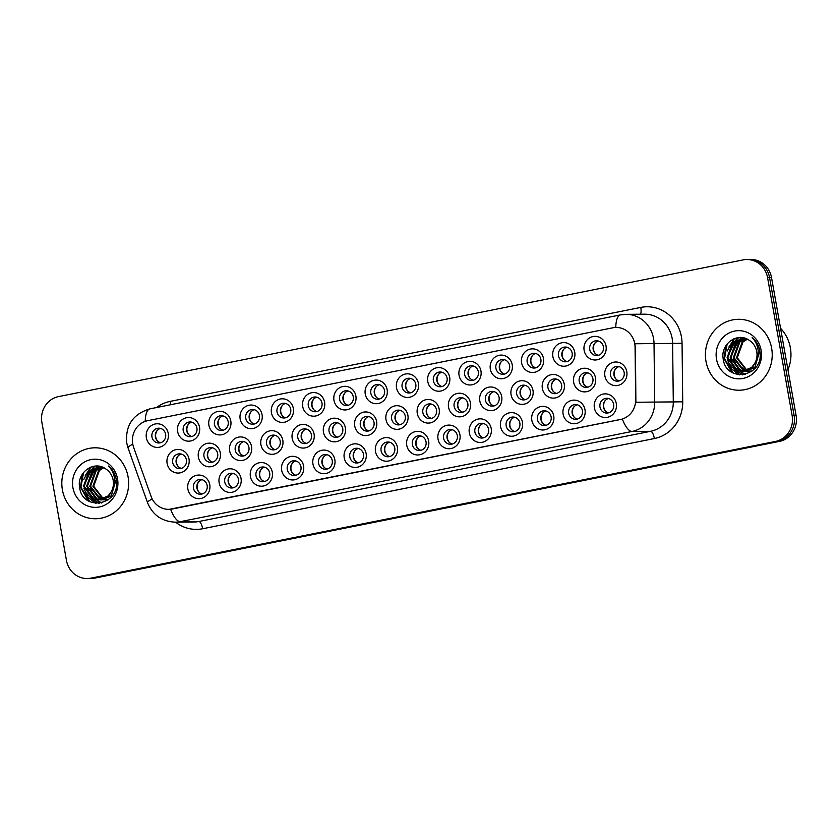 <?xml version="1.0" encoding="UTF-8"?>
<svg xmlns="http://www.w3.org/2000/svg" width="838" height="838" viewBox="0 0 838 838"><rect width="100%" height="100%" fill="white"/><g stroke="black" fill="none" stroke-linecap="round" stroke-linejoin="round"><path stroke-width="1.26" d="M491.194 428.48A11.826 11.135 89.5 0 1 482.321 442.286A11.826 11.135 89.5 0 1 469.311 432.848A11.826 11.135 89.5 0 1 478.184 419.052A11.826 11.135 89.5 0 1 491.194 428.48M474.895 432.02A7.385 6.955 -90.5 0 0 481.798 438.044A7.385 6.955 -90.5 0 0 488.575 429.286A7.385 6.955 -90.5 0 0 481.672 423.263A7.385 6.955 -90.5 0 0 474.895 432.02M522.462 422.237A11.826 11.135 89.5 0 1 513.589 436.043A11.826 11.135 89.5 0 1 500.579 426.605A11.826 11.135 89.5 0 1 509.452 412.809A11.826 11.135 89.5 0 1 522.462 422.237M506.162 425.777A7.385 6.955 -90.5 0 0 513.066 431.8A7.385 6.955 -90.5 0 0 519.843 423.043A7.385 6.955 -90.5 0 0 512.94 417.02A7.385 6.955 -90.5 0 0 506.162 425.777M553.729 415.994A11.826 11.135 89.5 0 1 544.857 429.8A11.826 11.135 89.5 0 1 531.847 420.362A11.826 11.135 89.5 0 1 540.72 406.566A11.826 11.135 89.5 0 1 553.729 415.994M537.441 419.534A7.385 6.955 -90.5 0 0 544.333 425.557A7.385 6.955 -90.5 0 0 551.111 416.8A7.385 6.955 -90.5 0 0 544.218 410.777A7.385 6.955 -90.5 0 0 537.441 419.534M459.926 434.723A11.826 11.135 89.5 0 1 451.054 448.529A11.826 11.135 89.5 0 1 438.033 439.102A11.826 11.135 89.5 0 1 446.905 425.295A11.826 11.135 89.5 0 1 459.926 434.723M443.627 438.264A7.385 6.955 -90.5 0 0 450.53 444.287A7.385 6.955 -90.5 0 0 457.307 435.53A7.385 6.955 -90.5 0 0 450.404 429.506A7.385 6.955 -90.5 0 0 443.627 438.264M428.658 440.966A11.826 11.135 89.5 0 1 419.775 454.772A11.826 11.135 89.5 0 1 406.765 445.345A11.826 11.135 89.5 0 1 415.638 431.539A11.826 11.135 89.5 0 1 428.658 440.966M412.359 444.507A7.385 6.955 -90.5 0 0 419.262 450.53A7.385 6.955 -90.5 0 0 426.039 441.773A7.385 6.955 -90.5 0 0 419.136 435.76A7.385 6.955 -90.5 0 0 412.359 444.507M584.997 409.751A11.826 11.135 89.5 0 1 576.125 423.557A11.826 11.135 89.5 0 1 563.115 414.119A11.826 11.135 89.5 0 1 571.987 400.313A11.826 11.135 89.5 0 1 584.997 409.751M568.709 413.291A7.385 6.955 -90.5 0 0 575.612 419.314A7.385 6.955 -90.5 0 0 582.389 410.557A7.385 6.955 -90.5 0 0 575.486 404.534A7.385 6.955 -90.5 0 0 568.709 413.291M397.38 447.22A11.826 11.135 89.5 0 1 388.507 461.015A11.826 11.135 89.5 0 1 375.497 451.588A11.826 11.135 89.5 0 1 384.37 437.782A11.826 11.135 89.5 0 1 397.38 447.22M381.091 450.75A7.385 6.955 -90.5 0 0 387.994 456.773A7.385 6.955 -90.5 0 0 394.771 448.026A7.385 6.955 -90.5 0 0 387.868 442.003A7.385 6.955 -90.5 0 0 381.091 450.75M366.112 453.463A11.826 11.135 89.5 0 1 357.239 467.258A11.826 11.135 89.5 0 1 344.229 457.831A11.826 11.135 89.5 0 1 353.102 444.025A11.826 11.135 89.5 0 1 366.112 453.463M349.823 456.993A7.385 6.955 -90.5 0 0 356.716 463.016A7.385 6.955 -90.5 0 0 363.493 454.269A7.385 6.955 -90.5 0 0 356.6 448.246A7.385 6.955 -90.5 0 0 349.823 456.993M334.844 459.706A11.826 11.135 89.5 0 1 325.972 473.501A11.826 11.135 89.5 0 1 312.962 464.074A11.826 11.135 89.5 0 1 321.834 450.268A11.826 11.135 89.5 0 1 334.844 459.706M318.545 463.246A7.385 6.955 -90.5 0 0 325.448 469.259A7.385 6.955 -90.5 0 0 332.225 460.512A7.385 6.955 -90.5 0 0 325.322 454.489A7.385 6.955 -90.5 0 0 318.545 463.246M303.576 465.949A11.826 11.135 89.5 0 1 294.704 479.755A11.826 11.135 89.5 0 1 281.683 470.317A11.826 11.135 89.5 0 1 290.566 456.511A11.826 11.135 89.5 0 1 303.576 465.949M287.277 469.49A7.385 6.955 -90.5 0 0 294.18 475.513A7.385 6.955 -90.5 0 0 300.957 466.756A7.385 6.955 -90.5 0 0 294.054 460.732A7.385 6.955 -90.5 0 0 287.277 469.49M272.308 472.192A11.826 11.135 89.5 0 1 263.436 485.998A11.826 11.135 89.5 0 1 250.415 476.56A11.826 11.135 89.5 0 1 259.288 462.754A11.826 11.135 89.5 0 1 272.308 472.192M256.009 475.733A7.385 6.955 -90.5 0 0 262.912 481.756A7.385 6.955 -90.5 0 0 269.689 472.999A7.385 6.955 -90.5 0 0 262.786 466.976A7.385 6.955 -90.5 0 0 256.009 475.733M241.03 478.435A11.826 11.135 89.5 0 1 232.157 492.241A11.826 11.135 89.5 0 1 219.147 482.803A11.826 11.135 89.5 0 1 228.02 468.997A11.826 11.135 89.5 0 1 241.03 478.435M224.741 481.976A7.385 6.955 -90.5 0 0 231.644 487.999A7.385 6.955 -90.5 0 0 238.421 479.242A7.385 6.955 -90.5 0 0 231.518 473.219A7.385 6.955 -90.5 0 0 224.741 481.976M209.762 484.678A11.826 11.135 89.5 0 1 200.89 498.484A11.826 11.135 89.5 0 1 187.88 489.046A11.826 11.135 89.5 0 1 196.752 475.251A11.826 11.135 89.5 0 1 209.762 484.678M193.473 488.219A7.385 6.955 -90.5 0 0 200.376 494.242A7.385 6.955 -90.5 0 0 207.154 485.485A7.385 6.955 -90.5 0 0 200.251 479.462A7.385 6.955 -90.5 0 0 193.473 488.219M616.276 403.507A11.826 11.135 89.5 0 1 607.393 417.314A11.826 11.135 89.5 0 1 594.383 407.876A11.826 11.135 89.5 0 1 603.255 394.07A11.826 11.135 89.5 0 1 616.276 403.507M599.977 407.048A7.385 6.955 -90.5 0 0 606.88 413.071A7.385 6.955 -90.5 0 0 613.657 404.314A7.385 6.955 -90.5 0 0 606.754 398.291A7.385 6.955 -90.5 0 0 599.977 407.048M532.978 390.361A11.826 11.135 89.5 0 1 524.106 404.167A11.826 11.135 89.5 0 1 511.086 394.729A11.826 11.135 89.5 0 1 519.958 380.923A11.826 11.135 89.5 0 1 532.978 390.361M516.679 393.902A7.385 6.955 -90.5 0 0 523.582 399.925A7.385 6.955 -90.5 0 0 530.36 391.168A7.385 6.955 -90.5 0 0 523.457 385.145A7.385 6.955 -90.5 0 0 516.679 393.902M439.164 409.091A11.826 11.135 89.5 0 1 430.292 422.897A11.826 11.135 89.5 0 1 417.282 413.459A11.826 11.135 89.5 0 1 426.154 399.663A11.826 11.135 89.5 0 1 439.164 409.091M422.865 412.631A7.385 6.955 -90.5 0 0 429.768 418.654A7.385 6.955 -90.5 0 0 436.546 409.897A7.385 6.955 -90.5 0 0 429.653 403.874A7.385 6.955 -90.5 0 0 422.865 412.631M501.7 396.604A11.826 11.135 89.5 0 1 492.828 410.411A11.826 11.135 89.5 0 1 479.818 400.973A11.826 11.135 89.5 0 1 488.69 387.177A11.826 11.135 89.5 0 1 501.7 396.604M485.412 400.145A7.385 6.955 -90.5 0 0 492.315 406.168A7.385 6.955 -90.5 0 0 499.092 397.411A7.385 6.955 -90.5 0 0 492.189 391.388A7.385 6.955 -90.5 0 0 485.412 400.145M407.897 415.334A11.826 11.135 89.5 0 1 399.024 429.14A11.826 11.135 89.5 0 1 386.014 419.712A11.826 11.135 89.5 0 1 394.887 405.906A11.826 11.135 89.5 0 1 407.897 415.334M391.597 418.874A7.385 6.955 -90.5 0 0 398.5 424.897A7.385 6.955 -90.5 0 0 405.278 416.14A7.385 6.955 -90.5 0 0 398.375 410.117A7.385 6.955 -90.5 0 0 391.597 418.874M564.246 384.118A11.826 11.135 89.5 0 1 555.374 397.924A11.826 11.135 89.5 0 1 542.354 388.486A11.826 11.135 89.5 0 1 551.236 374.68A11.826 11.135 89.5 0 1 564.246 384.118M547.947 387.659A7.385 6.955 -90.5 0 0 554.85 393.682A7.385 6.955 -90.5 0 0 561.628 384.925A7.385 6.955 -90.5 0 0 554.725 378.902A7.385 6.955 -90.5 0 0 547.947 387.659M595.514 377.875A11.826 11.135 89.5 0 1 586.642 391.681A11.826 11.135 89.5 0 1 573.632 382.243A11.826 11.135 89.5 0 1 582.504 368.437A11.826 11.135 89.5 0 1 595.514 377.875M579.215 381.416A7.385 6.955 -90.5 0 0 586.118 387.439A7.385 6.955 -90.5 0 0 592.895 378.682A7.385 6.955 -90.5 0 0 585.992 372.659A7.385 6.955 -90.5 0 0 579.215 381.416M470.432 402.848A11.826 11.135 89.5 0 1 461.56 416.654A11.826 11.135 89.5 0 1 448.55 407.216A11.826 11.135 89.5 0 1 457.422 393.42A11.826 11.135 89.5 0 1 470.432 402.848M454.144 406.388A7.385 6.955 -90.5 0 0 461.036 412.411A7.385 6.955 -90.5 0 0 467.824 403.654A7.385 6.955 -90.5 0 0 460.921 397.631A7.385 6.955 -90.5 0 0 454.144 406.388M376.629 421.577A11.826 11.135 89.5 0 1 367.756 435.383A11.826 11.135 89.5 0 1 354.736 425.955A11.826 11.135 89.5 0 1 363.619 412.149A11.826 11.135 89.5 0 1 376.629 421.577M360.33 425.117A7.385 6.955 -90.5 0 0 367.233 431.141A7.385 6.955 -90.5 0 0 374.01 422.394A7.385 6.955 -90.5 0 0 367.107 416.371A7.385 6.955 -90.5 0 0 360.33 425.117M345.361 427.83A11.826 11.135 89.5 0 1 336.478 441.626A11.826 11.135 89.5 0 1 323.468 432.199A11.826 11.135 89.5 0 1 332.34 418.392A11.826 11.135 89.5 0 1 345.361 427.83M329.062 431.361A7.385 6.955 -90.5 0 0 335.965 437.384A7.385 6.955 -90.5 0 0 342.742 428.637A7.385 6.955 -90.5 0 0 335.839 422.614A7.385 6.955 -90.5 0 0 329.062 431.361M314.082 434.074A11.826 11.135 89.5 0 1 305.21 447.869A11.826 11.135 89.5 0 1 292.2 438.442A11.826 11.135 89.5 0 1 301.072 424.636A11.826 11.135 89.5 0 1 314.082 434.074M297.794 437.604A7.385 6.955 -90.5 0 0 304.697 443.627A7.385 6.955 -90.5 0 0 311.474 434.88A7.385 6.955 -90.5 0 0 304.571 428.857A7.385 6.955 -90.5 0 0 297.794 437.604M282.815 440.317A11.826 11.135 89.5 0 1 273.942 454.123A11.826 11.135 89.5 0 1 260.932 444.685A11.826 11.135 89.5 0 1 269.805 430.879A11.826 11.135 89.5 0 1 282.815 440.317M266.526 443.857A7.385 6.955 -90.5 0 0 273.418 449.88A7.385 6.955 -90.5 0 0 280.196 441.123A7.385 6.955 -90.5 0 0 273.303 435.1A7.385 6.955 -90.5 0 0 266.526 443.857M251.547 446.56A11.826 11.135 89.5 0 1 242.674 460.366A11.826 11.135 89.5 0 1 229.664 450.928A11.826 11.135 89.5 0 1 238.537 437.122A11.826 11.135 89.5 0 1 251.547 446.56M235.248 450.1A7.385 6.955 -90.5 0 0 242.151 456.123A7.385 6.955 -90.5 0 0 248.928 447.366A7.385 6.955 -90.5 0 0 242.025 441.343A7.385 6.955 -90.5 0 0 235.248 450.1M220.279 452.803A11.826 11.135 89.5 0 1 211.406 466.609A11.826 11.135 89.5 0 1 198.397 457.171A11.826 11.135 89.5 0 1 207.269 443.365A11.826 11.135 89.5 0 1 220.279 452.803M203.98 456.343A7.385 6.955 -90.5 0 0 210.883 462.367A7.385 6.955 -90.5 0 0 217.66 453.609A7.385 6.955 -90.5 0 0 210.757 447.586A7.385 6.955 -90.5 0 0 203.98 456.343M189.011 459.046A11.826 11.135 89.5 0 1 180.139 472.852A11.826 11.135 89.5 0 1 167.118 463.414A11.826 11.135 89.5 0 1 176.001 449.618A11.826 11.135 89.5 0 1 189.011 459.046M172.712 462.586A7.385 6.955 -90.5 0 0 179.615 468.61A7.385 6.955 -90.5 0 0 186.392 459.853A7.385 6.955 -90.5 0 0 179.489 453.829A7.385 6.955 -90.5 0 0 172.712 462.586M626.782 371.632A11.826 11.135 89.5 0 1 617.91 385.428A11.826 11.135 89.5 0 1 604.9 376A11.826 11.135 89.5 0 1 613.772 362.194A11.826 11.135 89.5 0 1 626.782 371.632M610.493 375.162A7.385 6.955 -90.5 0 0 617.386 381.185A7.385 6.955 -90.5 0 0 624.163 372.439A7.385 6.955 -90.5 0 0 617.271 366.416A7.385 6.955 -90.5 0 0 610.493 375.162M574.753 352.243A11.826 11.135 89.5 0 1 565.88 366.038A11.826 11.135 89.5 0 1 552.87 356.611A11.826 11.135 89.5 0 1 561.743 342.805A11.826 11.135 89.5 0 1 574.753 352.243M558.464 355.783A7.385 6.955 -90.5 0 0 565.367 361.796A7.385 6.955 -90.5 0 0 572.145 353.049A7.385 6.955 -90.5 0 0 565.241 347.026A7.385 6.955 -90.5 0 0 558.464 355.783M543.485 358.486A11.826 11.135 89.5 0 1 534.613 372.292A11.826 11.135 89.5 0 1 521.603 362.854A11.826 11.135 89.5 0 1 530.475 349.048A11.826 11.135 89.5 0 1 543.485 358.486M527.196 362.026A7.385 6.955 -90.5 0 0 534.089 368.05A7.385 6.955 -90.5 0 0 540.866 359.293A7.385 6.955 -90.5 0 0 533.974 353.269A7.385 6.955 -90.5 0 0 527.196 362.026M512.217 364.729A11.826 11.135 89.5 0 1 503.345 378.535A11.826 11.135 89.5 0 1 490.335 369.097A11.826 11.135 89.5 0 1 499.207 355.291A11.826 11.135 89.5 0 1 512.217 364.729M495.918 368.27A7.385 6.955 -90.5 0 0 502.821 374.293A7.385 6.955 -90.5 0 0 509.598 365.536A7.385 6.955 -90.5 0 0 502.695 359.512A7.385 6.955 -90.5 0 0 495.918 368.27M480.949 370.972A11.826 11.135 89.5 0 1 472.077 384.778A11.826 11.135 89.5 0 1 459.067 375.34A11.826 11.135 89.5 0 1 467.939 361.534A11.826 11.135 89.5 0 1 480.949 370.972M464.65 374.513A7.385 6.955 -90.5 0 0 471.553 380.536A7.385 6.955 -90.5 0 0 478.33 371.779A7.385 6.955 -90.5 0 0 471.427 365.756A7.385 6.955 -90.5 0 0 464.65 374.513M449.681 377.215A11.826 11.135 89.5 0 1 440.809 391.021A11.826 11.135 89.5 0 1 427.789 381.583A11.826 11.135 89.5 0 1 436.661 367.788A11.826 11.135 89.5 0 1 449.681 377.215M433.382 380.756A7.385 6.955 -90.5 0 0 440.285 386.779A7.385 6.955 -90.5 0 0 447.063 378.022A7.385 6.955 -90.5 0 0 440.16 371.999A7.385 6.955 -90.5 0 0 433.382 380.756M418.413 383.458A11.826 11.135 89.5 0 1 409.531 397.264A11.826 11.135 89.5 0 1 396.521 387.826A11.826 11.135 89.5 0 1 405.393 374.031A11.826 11.135 89.5 0 1 418.413 383.458M402.114 386.999A7.385 6.955 -90.5 0 0 409.017 393.022A7.385 6.955 -90.5 0 0 415.795 384.265A7.385 6.955 -90.5 0 0 408.892 378.242A7.385 6.955 -90.5 0 0 402.114 386.999M387.135 389.701A11.826 11.135 89.5 0 1 378.263 403.507A11.826 11.135 89.5 0 1 365.253 394.08A11.826 11.135 89.5 0 1 374.125 380.274A11.826 11.135 89.5 0 1 387.135 389.701M370.846 393.242A7.385 6.955 -90.5 0 0 377.749 399.265A7.385 6.955 -90.5 0 0 384.527 390.508A7.385 6.955 -90.5 0 0 377.624 384.485A7.385 6.955 -90.5 0 0 370.846 393.242M355.867 395.945A11.826 11.135 89.5 0 1 346.995 409.751A11.826 11.135 89.5 0 1 333.985 400.323A11.826 11.135 89.5 0 1 342.857 386.517A11.826 11.135 89.5 0 1 355.867 395.945M339.579 399.485A7.385 6.955 -90.5 0 0 346.471 405.508A7.385 6.955 -90.5 0 0 353.248 396.751A7.385 6.955 -90.5 0 0 346.356 390.728A7.385 6.955 -90.5 0 0 339.579 399.485M324.599 402.198A11.826 11.135 89.5 0 1 315.727 415.994A11.826 11.135 89.5 0 1 302.717 406.566A11.826 11.135 89.5 0 1 311.589 392.76A11.826 11.135 89.5 0 1 324.599 402.198M308.3 405.728A7.385 6.955 -90.5 0 0 315.203 411.751A7.385 6.955 -90.5 0 0 321.981 403.005A7.385 6.955 -90.5 0 0 315.078 396.982A7.385 6.955 -90.5 0 0 308.3 405.728M293.331 408.441A11.826 11.135 89.5 0 1 284.459 422.237A11.826 11.135 89.5 0 1 271.449 412.809A11.826 11.135 89.5 0 1 280.321 399.003A11.826 11.135 89.5 0 1 293.331 408.441M277.032 411.971A7.385 6.955 -90.5 0 0 283.935 417.994A7.385 6.955 -90.5 0 0 290.713 409.248A7.385 6.955 -90.5 0 0 283.81 403.225A7.385 6.955 -90.5 0 0 277.032 411.971M262.064 414.684A11.826 11.135 89.5 0 1 253.191 428.48A11.826 11.135 89.5 0 1 240.171 419.052A11.826 11.135 89.5 0 1 249.043 405.246A11.826 11.135 89.5 0 1 262.064 414.684M245.764 418.214A7.385 6.955 -90.5 0 0 252.667 424.238A7.385 6.955 -90.5 0 0 259.445 415.491A7.385 6.955 -90.5 0 0 252.542 409.468A7.385 6.955 -90.5 0 0 245.764 418.214M230.796 420.927A11.826 11.135 89.5 0 1 221.913 434.733A11.826 11.135 89.5 0 1 208.903 425.295A11.826 11.135 89.5 0 1 217.775 411.489A11.826 11.135 89.5 0 1 230.796 420.927M214.497 424.468A7.385 6.955 -90.5 0 0 221.4 430.491A7.385 6.955 -90.5 0 0 228.177 421.734A7.385 6.955 -90.5 0 0 221.274 415.711A7.385 6.955 -90.5 0 0 214.497 424.468M199.517 427.171A11.826 11.135 89.5 0 1 190.645 440.977A11.826 11.135 89.5 0 1 177.635 431.539A11.826 11.135 89.5 0 1 186.507 417.733A11.826 11.135 89.5 0 1 199.517 427.171M183.229 430.711A7.385 6.955 -90.5 0 0 190.132 436.734A7.385 6.955 -90.5 0 0 196.909 427.977A7.385 6.955 -90.5 0 0 190.006 421.954A7.385 6.955 -90.5 0 0 183.229 430.711M168.249 433.414A11.826 11.135 89.5 0 1 159.377 447.22A11.826 11.135 89.5 0 1 146.367 437.782A11.826 11.135 89.5 0 1 155.239 423.976A11.826 11.135 89.5 0 1 168.249 433.414M151.961 436.954A7.385 6.955 -90.5 0 0 158.853 442.977A7.385 6.955 -90.5 0 0 165.631 434.22A7.385 6.955 -90.5 0 0 158.738 428.197A7.385 6.955 -90.5 0 0 151.961 436.954M606.031 346A11.826 11.135 89.5 0 1 597.148 359.795A11.826 11.135 89.5 0 1 584.138 350.368A11.826 11.135 89.5 0 1 593.011 336.562A11.826 11.135 89.5 0 1 606.031 346M589.732 349.53A7.385 6.955 -90.5 0 0 596.635 355.553A7.385 6.955 -90.5 0 0 603.412 346.806A7.385 6.955 -90.5 0 0 596.509 340.783A7.385 6.955 -90.5 0 0 589.732 349.53M483.526 437.792A7.385 6.955 89.5 0 1 483.411 423.483M514.804 431.549A7.385 6.955 89.5 0 1 514.679 417.24M546.072 425.306A7.385 6.955 89.5 0 1 545.947 410.997M452.258 444.035A7.385 6.955 89.5 0 1 452.143 429.726M420.99 450.289A7.385 6.955 89.5 0 1 420.875 435.97M577.34 419.063A7.385 6.955 89.5 0 1 577.225 404.754M389.722 456.532A7.385 6.955 89.5 0 1 389.607 442.213M358.454 462.775A7.385 6.955 89.5 0 1 358.329 448.466M327.187 469.018A7.385 6.955 89.5 0 1 327.061 454.709M295.908 475.261A7.385 6.955 89.5 0 1 295.793 460.952M264.64 481.504A7.385 6.955 89.5 0 1 264.525 467.195M233.373 487.747A7.385 6.955 89.5 0 1 233.257 473.439M202.105 493.991A7.385 6.955 89.5 0 1 201.989 479.682M608.608 412.82A7.385 6.955 89.5 0 1 608.493 398.511M525.311 399.674A7.385 6.955 89.5 0 1 525.196 385.365M431.507 418.403A7.385 6.955 89.5 0 1 431.381 404.094M494.043 405.917A7.385 6.955 89.5 0 1 493.928 391.608M400.239 424.646A7.385 6.955 89.5 0 1 400.114 410.337M556.579 393.431A7.385 6.955 89.5 0 1 556.463 379.122M587.857 387.187A7.385 6.955 89.5 0 1 587.731 372.879M462.775 412.16A7.385 6.955 89.5 0 1 462.649 397.851M368.961 430.9A7.385 6.955 89.5 0 1 368.846 416.58M337.693 437.143A7.385 6.955 89.5 0 1 337.578 422.834M306.425 443.386A7.385 6.955 89.5 0 1 306.31 429.077M275.157 449.629A7.385 6.955 89.5 0 1 275.032 435.32M243.889 455.872A7.385 6.955 89.5 0 1 243.764 441.563M212.622 462.115A7.385 6.955 89.5 0 1 212.496 447.806M181.343 468.358A7.385 6.955 89.5 0 1 181.228 454.049M619.125 380.944A7.385 6.955 89.5 0 1 618.999 366.635M567.096 361.555A7.385 6.955 89.5 0 1 566.98 347.246M535.828 367.798A7.385 6.955 89.5 0 1 535.702 353.489M504.56 374.041A7.385 6.955 89.5 0 1 504.434 359.732M473.292 380.284A7.385 6.955 89.5 0 1 473.166 365.976M442.014 386.528A7.385 6.955 89.5 0 1 441.898 372.219M410.746 392.771A7.385 6.955 89.5 0 1 410.63 378.462M379.478 399.014A7.385 6.955 89.5 0 1 379.363 384.705M348.21 405.267A7.385 6.955 89.5 0 1 348.084 390.948M316.942 411.51A7.385 6.955 89.5 0 1 316.816 397.191M285.674 417.753A7.385 6.955 89.5 0 1 285.549 403.445M254.396 423.997A7.385 6.955 89.5 0 1 254.281 409.688M223.128 430.24A7.385 6.955 89.5 0 1 223.013 415.931M191.86 436.483A7.385 6.955 89.5 0 1 191.745 422.174M160.592 442.726A7.385 6.955 89.5 0 1 160.467 428.417M598.363 355.312A7.385 6.955 89.5 0 1 598.248 341.003M133.619 447.314A19.944 18.792 89.5 0 1 132.739 443.962A19.944 18.792 89.5 0 1 147.708 420.676L612.788 327.805A19.944 18.792 89.5 0 1 616.108 327.459A19.944 18.792 89.5 0 1 635.068 347.183L635.686 399.695A19.944 18.792 89.5 0 1 620.382 419.524L172.188 509.022A19.944 18.792 89.5 0 1 168.867 509.368A19.944 18.792 89.5 0 1 151.112 496.452L133.619 447.314M62.4 489.832A35.468 33.415 -90.5 0 0 95.522 518.743A35.468 33.415 -90.5 0 0 128.057 476.717A35.468 33.415 -90.5 0 0 94.924 447.806A35.468 33.415 -90.5 0 0 62.4 489.832A35.468 33.415 -90.5 0 0 95.522 518.743A35.468 33.415 -90.5 0 0 128.057 476.717A35.468 33.415 -90.5 0 0 94.924 447.806A35.468 33.415 -90.5 0 0 62.4 489.832M705.984 361.314A35.468 33.415 -90.5 0 0 739.106 390.225A35.468 33.415 -90.5 0 0 771.641 348.199A35.468 33.415 -90.5 0 0 738.508 319.299A35.468 33.415 -90.5 0 0 705.984 361.314A35.468 33.415 -90.5 0 0 739.106 390.225A35.468 33.415 -90.5 0 0 771.641 348.199A35.468 33.415 -90.5 0 0 738.508 319.299A35.468 33.415 -90.5 0 0 705.984 361.314M87.183 578.524L91.143 578.482A22.165 20.877 -90.5 0 0 94.841 578.105L779.466 441.396A22.165 20.877 -90.5 0 0 796.1 415.512L771.526 277.546L769.546 277.567A22.165 20.877 -90.5 0 0 748.837 259.497A22.165 20.877 -90.5 0 1 769.546 277.567L794.12 415.533L769.546 277.567L767.556 277.577A22.165 20.877 -90.5 0 0 746.857 259.518A22.165 20.877 -90.5 0 0 743.159 259.895L58.534 396.604A22.165 20.877 -90.5 0 0 41.9 422.488L66.474 560.454A22.165 20.877 -90.5 0 0 87.183 578.524A22.165 20.877 -90.5 0 0 90.871 578.136L775.496 441.427A22.165 20.877 -90.5 0 0 792.13 415.543L767.556 277.577M779.466 441.396L777.475 441.417A22.165 20.877 -90.5 0 0 794.12 415.533A22.165 20.877 -90.5 0 1 777.475 441.417L92.861 578.126L775.496 441.427M89.163 578.503A22.165 20.877 -90.5 0 0 92.861 578.126A22.165 20.877 -90.5 0 1 89.163 578.503M634.219 340.856L635.434 347.173L635.885 402.271L654.708 402.072A29.55 27.843 89.5 0 1 632.041 431.455A25.863 8.537 78.7 0 1 622.362 419.084L169.056 509.368M771.526 277.546A22.165 20.877 -90.5 0 0 750.817 259.476L746.857 259.518M595.357 342.669A8.129 7.657 -90.5 0 0 595.451 353.688M616.119 368.301A8.129 7.657 -90.5 0 0 616.213 379.321M605.602 400.176A8.129 7.657 -90.5 0 0 605.696 411.196M564.089 348.912A8.129 7.657 -90.5 0 0 564.184 359.931M532.821 355.155A8.129 7.657 -90.5 0 0 532.916 366.175M501.553 361.398A8.129 7.657 -90.5 0 0 501.648 372.418M470.286 367.641A8.129 7.657 -90.5 0 0 470.369 378.671M584.851 374.544A8.129 7.657 -90.5 0 0 584.934 385.564M553.572 380.787A8.129 7.657 -90.5 0 0 553.667 391.807M522.304 387.03A8.129 7.657 -90.5 0 0 522.399 398.06M108.123 499.867L106.636 499.836M106.237 499.794L105.054 499.616M104.656 499.542L103.472 499.218M103.074 499.092L92.903 486.25L98.633 470.485L103.409 467.562M108.133 499.867L107.023 499.794M106.625 499.741L105.441 499.532M105.054 499.438L103.87 499.081M103.472 498.935L93.688 486.25L99.418 470.485L103.765 467.73M108.605 499.5L103.483 499.857M103.084 499.825L101.911 499.647M101.513 499.563L99.492 498.956L89.76 486.281L95.48 470.516L102.058 466.996M105.054 499.888L103.881 499.815M103.483 499.773L102.299 499.553M101.901 499.458L100.288 498.945L90.546 486.27L96.265 470.506L102.393 467.122M115.958 480.143L111.286 495.897L100.34 499.888M99.942 499.846L96.349 498.977L86.607 486.302L92.337 470.537L100.927 466.64M112.219 495.75L101.513 499.93M101.911 499.919L100.728 499.846M100.33 499.794L97.135 498.977L87.393 486.302L93.123 470.537L101.178 466.703M111.433 491.435A16.708 15.733 -90.5 0 0 113.161 480.164A16.708 15.733 -90.5 0 0 105.619 468.83C94.003 460.167 77.033 472.517 79.526 486.742C81.946 512.437 120.442 505.377 116.346 480.478L116.157 479.242C115.141 473.868 112.617 469.479 108.573 466.064C112.166 469.961 114.188 474.507 114.638 479.713C114.921 484.165 113.853 488.072 111.433 491.435L108.133 495.928L98.371 499.951L93.196 499.008L83.465 486.333L89.184 470.568L100.623 466.557M113.601 487.381L108.919 495.918L98.371 499.951M98.758 499.94L93.992 498.998L84.25 486.323L89.97 470.558L100.057 466.536M102.257 499.364L96.883 494.902M72.927 487.726A24.093 22.699 -90.5 0 0 99.439 506.948A24.093 22.699 -90.5 0 0 117.53 478.823A24.093 22.699 -90.5 0 0 91.007 459.601A24.093 22.699 -90.5 0 0 72.927 487.726M89.729 501.648L80.93 487.255L83.591 472.464M96.035 503.387L85.392 492.074M85.298 475.523L90.933 467.07M99.188 503.366L92.861 498.872M92.243 498.191L88.535 492.042M88.44 475.502L92.421 468.777M93.123 468.002L95.155 466.106M101.545 502.968L97.082 499.898M96.957 499.783L96.003 498.84M95.396 498.17L91.688 492.021M91.593 475.471L95.574 468.746M96.265 467.981L97.418 466.85M97.596 466.682L98.245 466.127M88.189 500.789L80.532 487.255L82.239 474.381M95.522 503.334L87.99 497.353L83.873 488.282M83.8 479.451L90.263 467.342M98.853 503.397L92.18 498.568M91.457 497.73L87.016 488.261M86.953 479.42L91.593 469.301M92.41 468.358L94.704 466.148M101.272 503.03L96.632 499.857M96.475 499.71L95.333 498.547M94.61 497.709L90.169 488.229M90.095 479.399L94.746 469.28M95.553 468.327L96.904 466.955M97.124 466.756L97.899 466.096M787.94 369.705A36.945 34.798 -90.5 0 0 790.36 347.78A36.945 34.798 -90.5 0 0 780.566 328.297M749.821 371.276L748.638 371.108M748.25 371.025L747.056 370.7M746.668 370.574L736.487 357.732L742.217 341.977L747.004 339.044M750.22 371.224L749.036 371.014M748.638 370.92L747.454 370.564M747.056 370.417L737.283 357.732L743.002 341.967L747.349 339.222M752.189 370.983L747.067 371.339M746.679 371.307L745.495 371.129M745.097 371.045L743.086 370.438L733.344 357.763L739.064 341.998L745.652 338.489M748.648 371.37L747.465 371.297M747.067 371.255L745.883 371.045M745.495 370.951L743.872 370.438L734.13 357.753L739.849 341.988L745.977 338.604M759.542 351.625L754.87 367.379L743.924 371.37M743.526 371.328L739.933 370.469L730.191 357.784L735.921 342.03L744.511 338.123M755.803 367.233L745.108 371.412M745.495 371.402L744.312 371.328M743.924 371.276L740.719 370.459L730.987 357.784L736.707 342.019L744.762 338.196M755.017 362.917A16.708 15.733 -90.5 0 0 756.745 351.646A16.708 15.733 -90.5 0 0 749.203 340.312C737.587 331.649 720.628 343.999 723.11 358.235C725.53 383.919 764.026 376.859 759.93 351.96L759.752 350.724C758.736 345.35 756.201 340.961 752.157 337.557C755.75 341.443 757.772 345.989 758.222 351.195C758.505 355.647 757.437 359.554 755.017 362.917L751.728 367.411L741.955 371.433L736.791 370.49L727.049 357.816L732.768 342.051L744.217 338.039M757.185 358.874L752.514 367.4L741.955 371.433M742.353 371.423L737.576 370.49L727.834 357.805L733.554 342.04L743.641 338.018M745.841 370.846L740.467 366.395M716.511 359.209A24.093 22.699 -90.5 0 0 743.023 378.43A24.093 22.699 -90.5 0 0 761.114 350.305A24.093 22.699 -90.5 0 0 734.591 331.083A24.093 22.699 -90.5 0 0 716.511 359.209M733.323 373.13L724.514 358.737L727.175 343.947M739.629 374.869L728.976 363.556M728.882 347.016L734.517 338.562M742.772 374.848L736.445 370.354M735.827 369.673L732.119 363.524M732.024 346.984L736.015 340.259M736.707 339.484L738.739 337.588M745.129 374.45L740.666 371.391M740.541 371.276L739.587 370.333M738.98 369.652L735.272 363.503M735.177 346.963L739.158 340.238M739.849 339.463L741.002 338.332M741.18 338.175L741.829 337.609M731.773 372.271L724.116 358.737L725.823 345.864M739.116 374.827L731.584 368.835L727.457 359.764M727.384 350.933L733.847 338.824M742.447 374.879L735.764 370.05M735.052 369.212L730.6 359.743M730.537 350.902L735.188 340.783M735.994 339.84L738.288 337.641M744.856 374.513L740.226 371.339M740.059 371.192L738.917 370.029M738.194 369.191L733.753 359.712M733.679 350.881L738.33 340.762M739.137 339.809L740.488 338.447M740.708 338.248L741.483 337.578M491.037 393.273A8.129 7.657 -90.5 0 0 491.131 404.304M574.334 406.42A8.129 7.657 -90.5 0 0 574.428 417.439M543.066 412.663A8.129 7.657 -90.5 0 0 543.16 423.693M511.798 418.906A8.129 7.657 -90.5 0 0 511.882 429.936M480.52 425.149A8.129 7.657 -90.5 0 0 480.614 436.179M439.007 373.884A8.129 7.657 -90.5 0 0 439.102 384.914M407.739 380.127A8.129 7.657 -90.5 0 0 407.834 391.157M376.471 386.37A8.129 7.657 -90.5 0 0 376.566 397.401M345.204 392.624A8.129 7.657 -90.5 0 0 345.298 403.644M459.769 399.517A8.129 7.657 -90.5 0 0 459.863 410.547M428.501 405.76A8.129 7.657 -90.5 0 0 428.595 416.79M397.233 412.013A8.129 7.657 -90.5 0 0 397.317 423.033M365.955 418.256A8.129 7.657 -90.5 0 0 366.049 429.276M449.252 431.402A8.129 7.657 -90.5 0 0 449.346 442.422M417.984 437.646A8.129 7.657 -90.5 0 0 418.078 448.665M386.716 443.889A8.129 7.657 -90.5 0 0 386.81 454.908M313.936 398.867A8.129 7.657 -90.5 0 0 314.02 409.887M282.657 405.11A8.129 7.657 -90.5 0 0 282.752 416.13M251.39 411.353A8.129 7.657 -90.5 0 0 251.484 422.373M220.122 417.596A8.129 7.657 -90.5 0 0 220.216 428.616M188.854 423.839A8.129 7.657 -90.5 0 0 188.948 434.859M157.586 430.083A8.129 7.657 -90.5 0 0 157.68 441.113M334.687 424.499A8.129 7.657 -90.5 0 0 334.781 435.519M303.419 430.742A8.129 7.657 -90.5 0 0 303.513 441.762M272.151 436.986A8.129 7.657 -90.5 0 0 272.245 448.005M240.883 443.229A8.129 7.657 -90.5 0 0 240.977 454.248M209.615 449.472A8.129 7.657 -90.5 0 0 209.699 460.491M178.337 455.715A8.129 7.657 -90.5 0 0 178.431 466.745M355.448 450.132A8.129 7.657 -90.5 0 0 355.542 461.151M324.18 456.375A8.129 7.657 -90.5 0 0 324.264 467.395M292.902 462.618A8.129 7.657 -90.5 0 0 292.996 473.638M261.634 468.861A8.129 7.657 -90.5 0 0 261.728 479.881M230.366 475.104A8.129 7.657 -90.5 0 0 230.46 486.134M199.098 481.347A8.129 7.657 -90.5 0 0 199.193 492.377M156.538 407.54A36.945 34.798 89.5 0 1 170.229 401.371L640.777 307.41A7.385 2.441 -101.3 0 1 640.389 314.219M640.777 307.41A36.945 34.798 89.5 0 1 681.441 336.886A36.945 34.798 89.5 0 1 682.048 343.297L682.729 401.811A36.945 34.798 89.5 0 1 654.394 438.536L202.66 528.747A36.945 34.798 89.5 0 1 175.561 522.168M672.128 338.269A29.55 27.843 -90.5 0 0 644.527 314.187L625.934 314.334A29.55 27.843 89.5 0 1 653.535 338.426A29.55 27.843 89.5 0 1 654.017 343.559L654.708 402.072L673.291 401.915L672.61 343.402A29.55 27.843 -90.5 0 0 672.128 338.269M615.762 327.469A25.863 8.537 -101.3 0 1 620.466 314.899L149.918 408.86C132.938 414.056 125.208 425.453 126.748 443.072L128.015 447.827A25.863 2.996 -19.6 0 1 132.771 444.14M128.015 447.827L147.509 502.591C152.61 515.003 161.902 521.529 175.372 522.168A29.55 27.843 89.5 0 0 180.296 521.665L198.889 521.508L650.623 431.298L632.041 431.455L180.296 521.665A25.863 8.537 -101.3 0 1 170.627 509.284M147.509 502.591A25.863 2.996 -19.6 0 1 152.191 498.945M635.047 343.758L682.048 343.297M149.918 408.86A25.863 8.537 78.7 0 0 145.215 421.357M90.871 578.136L94.841 578.105M792.13 415.543L796.1 415.512M654.394 438.536A7.385 2.441 -101.3 0 0 650.623 431.298A29.55 27.843 -90.5 0 0 673.291 401.915L682.729 401.811M175.372 522.168L193.966 522.011A29.55 27.843 -90.5 0 0 198.889 521.508A7.385 2.441 -101.3 0 1 202.66 528.747M170.229 401.371A7.385 2.441 -101.3 0 1 170.543 404.744M625.934 314.334L620.466 314.899"/></g></svg>
